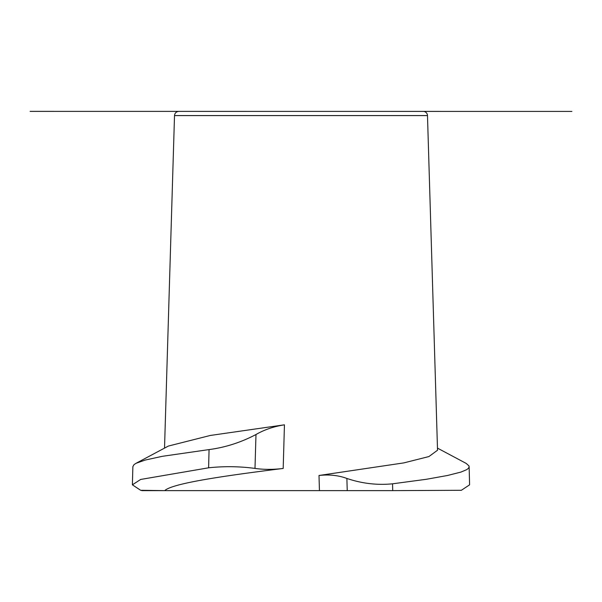<?xml version="1.0" encoding="UTF-8"?>
<svg xmlns="http://www.w3.org/2000/svg" width="602" height="602" viewBox="0 0 602 602"><rect width="100%" height="100%" fill="white"/><g stroke="black" fill="none" stroke-linecap="round" stroke-linejoin="round"><path stroke-width="0.9" d="M423.763 111.415A4.334 4.334 0 0 1 427.488 115.576L437.534 450.228L428.917 456.557L403.859 462.885L319.007 475.482C329.151 474.338 338.444 475.324 346.88 478.447L347.234 490.63L392.715 490.63L164.677 490.63C172.526 483.316 223.508 475.919 283.188 468.446C273.112 469.688 263.714 469.673 254.992 468.409C239.393 466.347 223.936 466.151 208.608 467.807L209.06 449.589C225.396 447.421 241.033 442.402 255.985 434.516L254.992 468.409M319.444 490.63L319.007 475.482M255.985 434.516C264.308 429.723 273.79 426.487 284.445 424.816L210.279 435.464L168.364 446.067L136.022 463.299L145.21 460.056L162.329 456.316L209.06 449.589M284.445 424.816L283.188 468.446M346.88 478.447C361.922 483.534 377.145 485.325 392.549 483.812L392.715 490.63L347.234 490.63M141.726 490.63L164.677 490.63L140.642 490.291L132.395 484.828L140.642 479.455L208.608 467.807M132.395 484.828L132.869 466.633L134.013 464.631L136.022 463.299M392.549 483.812L426.555 479.252L447.61 475.467L460.906 472.096L466.678 469.665L468.303 468.416L469.071 467.152L468.966 465.895L466.144 463.389L437.473 448.121M392.715 490.63L461.358 490.291L469.605 484.828L469.131 466.633M571.9 111.415L30.1 111.37L571.9 111.415M178.847 111.37C176.251 111.633 174.806 113.033 174.512 115.576L427.488 115.576M174.512 115.576L164.527 448.121"/></g></svg>
